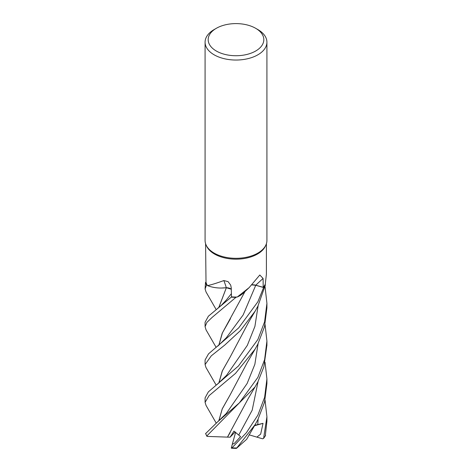 <?xml version="1.0" encoding="UTF-8"?>
<svg xmlns="http://www.w3.org/2000/svg" width="472" height="472" viewBox="0 0 472 472"><rect width="100%" height="100%" fill="white"/><g stroke="black" fill="none" stroke-linecap="round" stroke-linejoin="round"><path stroke-width="0.71" d="M237.245 297.024L249.163 287.601L243.281 293.136A23.635 13.647 180 0 1 237.245 297.024A30.403 17.552 180 0 1 236.714 297.035L235.976 297.325A30.892 17.836 180 0 1 231.321 297.118L231.475 296.528L231.321 297.118L208.388 316.205L205.084 322.246L205.084 326.689L206.907 322.388L212.252 317.284L235.935 297.336A30.916 17.848 180 0 1 231.321 297.13L231.475 296.534M231.292 289.236L226.371 287.708L221.327 288.044M207.497 285.589C210.772 284.994 216.217 283.318 223.828 280.563A523.23 134.083 120.8 0 1 226.283 287.702A23.635 13.647 180 0 1 222.165 288.026A23.635 13.647 180 0 1 207.497 285.589A30.403 17.552 180 0 1 207.314 285.3L206.612 284.988A30.892 17.836 180 0 1 205.515 282.368L205.084 288.864M255.677 28.308L257.859 29.565A30.916 17.848 180 0 1 266.916 42.191L266.916 240.466A30.916 17.848 180 0 1 265.878 245.056L265.376 246.136A30.403 17.552 180 0 1 257.5 254.03A30.403 17.552 180 0 1 228.112 258.573A30.403 17.552 180 0 1 206.624 246.136L206.122 245.056A30.916 17.848 180 0 1 205.084 240.466L205.084 42.191A30.916 17.848 180 0 1 214.135 29.565L216.323 28.308A27.824 16.066 180 0 1 255.677 28.308A27.824 16.066 180 0 1 255.677 51.023A27.824 16.066 180 0 1 216.323 51.023A27.824 16.066 180 0 1 216.323 28.308L214.135 29.565M205.597 243.711L206.01 282.368A30.403 17.552 180 0 0 207.314 285.3L206.612 284.988A30.892 17.836 180 0 1 205.515 282.368L206.01 282.321M223.828 280.563L228.053 281.613L230.69 285.088L231.25 287.843L231.481 296.847A30.403 17.552 180 0 0 236.714 297.035L235.976 297.325L236.714 297.035M249.163 287.601L259.801 274.999L263.093 278.474L263.199 287.336L255.8 285.2A521.802 348.407 77.7 0 1 263.093 278.474M265.878 245.056A30.916 17.848 180 0 1 257.859 253.086A30.916 17.848 180 0 1 227.976 257.706A30.916 17.848 180 0 1 206.122 245.056M266.916 42.191A30.916 17.848 180 0 1 257.859 54.811A30.916 17.848 180 0 1 224.17 58.681A30.916 17.848 180 0 1 205.084 42.191M252.03 284.822A6.679 3.859 180 0 1 255.8 285.2M216.188 385.193L205.975 367.499L205.084 364.555L211.273 355.853L224.772 345.056L240.354 330.666L255.163 311.137L257.859 306.239L265.37 285.011A30.892 17.836 180 0 1 263.594 287.501L255.753 285.277L251.965 284.887M266.403 243.711L266.403 274.143L265.276 284.227A30.403 17.552 180 0 1 265.128 284.522L265.37 285.011L265.128 284.522A30.403 17.552 180 0 1 263.199 287.336M265.37 285.011A30.892 17.836 180 0 1 263.594 287.501L255.759 285.259L251.942 284.911L255.753 285.277L263.618 287.513L257.859 301.797L238.702 327.881L208.512 353.87L205.084 359.988L205.084 364.555M226.283 287.702A6.679 3.859 180 0 1 231.286 289.124M231.292 289.212L226.371 287.708L222.165 288.026M218.778 307.502L226.33 287.743M216.176 347.433L206.04 329.863L205.084 326.689M216.164 309.567L206.034 291.967L205.084 288.958L206.577 284.97A30.916 17.848 180 0 1 205.491 282.374M265.04 362.289L266.916 378.927L264.621 397.318L257.865 415.177L246.396 432.718L232.017 447.816L231.315 447.999L232.289 444.329L234.513 443.249L240.584 436.612L233.97 431.137L230.118 437.178L227.475 437.131L230.165 432.594M255.216 424.505L246.667 439.29L236.466 448.37L255.216 424.505L257.859 419.649L264.538 402.197L266.916 383.476L266.916 378.927M257.859 339.527L238.443 366.001L208.347 391.902L205.084 397.866L205.084 402.345L209.002 395.719L235.522 373.387L255.157 349.026L257.859 344.076L264.526 326.665L266.916 307.821L266.916 303.348L264.597 321.81L257.859 339.527M216.164 423.012L206.052 405.454L205.084 402.345M265.046 324.482L266.916 341.097L264.615 359.593L257.859 377.393L239.41 402.828L217.651 421.826L205.662 433.55M227.492 437.119L206.996 436.399L206.801 435.981L255.033 386.969L257.859 381.913L263.854 366.85L266.916 345.144M218.778 345.333L222.2 333.267L244.779 291.967M235.935 297.336L235.976 297.325A30.892 17.836 180 0 1 231.321 297.118M265.293 435.892L266.916 421.207L266.916 416.764L263.588 438.417L262.627 438.795L256.88 437.125L260.668 434.116L263.04 423.343L254.756 425.296M218.849 345.274L222.418 332.896L230.478 318.659M227.445 437.155L248.06 398.869L255.033 386.969M265.04 286.64L266.916 303.348M230.283 356.82L222.406 370.803L218.855 383.111M218.772 383.181L222.247 371.027L230.236 356.897L248.762 321.975L255.163 311.137M218.855 420.853L222.235 408.935L230.147 394.875M218.778 420.912L222.2 408.917L230.076 394.993L247.009 363.039L255.157 349.026M265.046 400.061L266.916 416.764M218.86 307.437L226.365 287.725M230.118 437.178L235.133 431.963M263.04 423.343L254.485 425.75M256.88 437.125L249.086 434.824M265.382 285.041A30.916 17.848 180 0 1 263.618 287.513M235.528 448.211L236.466 448.37M232.289 444.329L235.622 432.322M255.753 285.277L243.151 314.942L226.383 337.692L217.745 346.177M236.637 447.963A30.916 17.848 180 0 1 232.017 447.816M206.801 435.981A30.916 17.848 180 0 1 205.609 433.396M238.808 434.936L252.19 410.186L258.101 381.435M217.167 384.45L226.554 375.334L247.316 345.386L254.927 326.347L258.107 305.762M226.218 413.56L247.121 383.506L254.85 364.349L258.101 343.592M257.759 424.629L258.107 419.171M226.454 299.873L231.404 293.649M265.594 435.278A30.916 17.848 180 0 1 263.931 437.774M226.224 413.549L217.651 421.826M226.46 299.868L221.344 305.284L217.391 308.611M206.819 436.193L205.603 433.479M265.459 435.703L263.588 438.417M266.916 341.097L266.916 345.61M231.38 448.199L236.024 448.4"/></g></svg>
